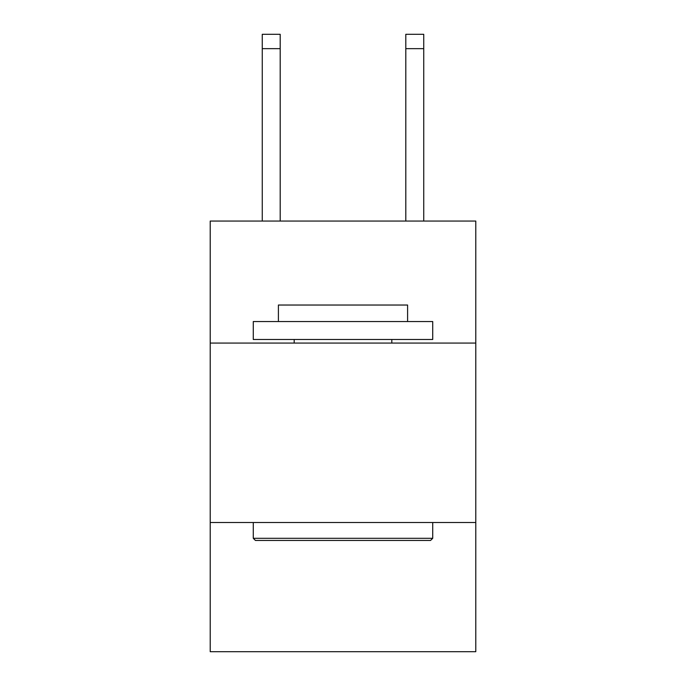 <?xml version="1.0" encoding="UTF-8"?>
<svg xmlns="http://www.w3.org/2000/svg" width="686" height="686" viewBox="0 0 686 686"><rect width="100%" height="100%" fill="white"/><g stroke="black" fill="none" stroke-linecap="round" stroke-linejoin="round"><path stroke-width="1.03" d="M210.216 343.069L475.784 343.069L475.784 221.055L210.216 221.055L210.216 651.7L475.784 651.7L475.784 522.509L210.216 522.509M475.784 522.509L475.784 343.069M255.432 540.448L253.28 538.296L432.72 538.296L430.568 540.448L255.432 540.448M432.72 321.537L432.72 339.484L253.28 339.484L253.28 321.537L432.72 321.537M278.405 321.537L278.405 305.03L407.595 305.03L407.595 321.537M432.72 522.509L432.72 538.296M253.28 522.509L253.28 538.296M391.809 339.484L391.809 343.069M294.191 339.484L294.191 343.069M280.197 221.055L280.197 48.655L262.258 48.655L262.258 34.3L280.197 34.3L280.197 48.655M262.258 221.055L262.258 48.655M423.742 221.055L423.742 34.3L405.803 34.3L405.803 221.055M405.803 48.655L423.742 48.655"/></g></svg>
